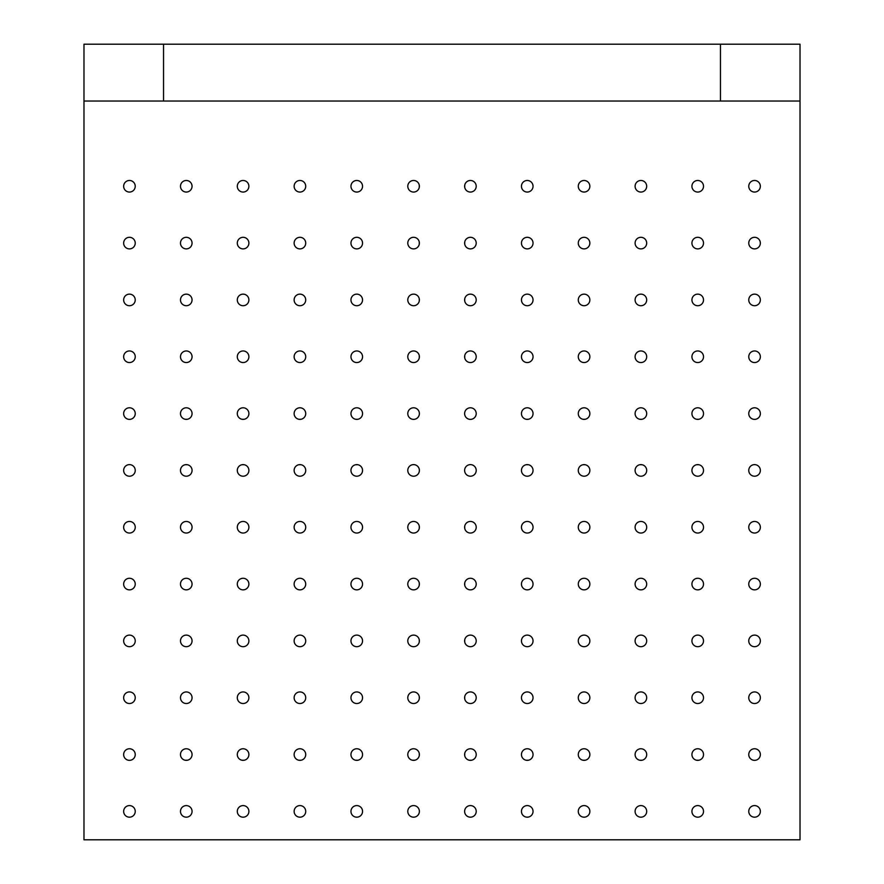 <?xml version="1.0" encoding="UTF-8"?>
<svg xmlns="http://www.w3.org/2000/svg" width="884" height="884" viewBox="0 0 884 884"><rect width="100%" height="100%" fill="white"/><g stroke="black" fill="none" stroke-linecap="round" stroke-linejoin="round"><path stroke-width="1.33" d="M698.868 760.24L696.581 760.24M691.929 754.56A5.801 5.801 0 0 1 700.625 749.533A5.801 5.801 0 0 1 700.625 759.577A5.801 5.801 0 0 1 691.929 754.56M642.038 760.24L639.762 760.24M585.219 760.24L582.932 760.24M528.389 760.24L526.102 760.24A5.801 5.801 0 0 0 528.389 760.24M469.271 760.24L471.559 760.24M301.068 760.24L298.781 760.24M294.129 754.56A5.801 5.801 0 0 1 302.825 749.533A5.801 5.801 0 0 1 302.825 759.577A5.801 5.801 0 0 1 294.129 754.56M412.441 760.24L414.729 760.24M357.898 760.24L355.611 760.24M244.238 760.24L241.962 760.24M187.419 760.24L185.132 760.24M180.48 754.56A5.801 5.801 0 0 1 189.165 749.533A5.801 5.801 0 0 1 189.165 759.577A5.801 5.801 0 0 1 180.48 754.56M464.73 755.698L464.73 753.411M464.73 698.868L464.73 696.581M464.73 642.038L464.73 639.762M464.73 585.219L464.73 582.932M464.73 528.389L464.73 526.102M419.27 187.419L419.27 185.132M419.27 244.238L419.27 241.962M419.27 301.068L419.27 298.781M419.27 357.898L419.27 355.611M528.389 464.73L526.102 464.73M585.219 464.73L582.932 464.73M642.038 464.73L639.762 464.73M698.868 464.73L696.581 464.73M419.27 528.389L419.27 526.102M419.27 585.219L419.27 582.932M419.27 642.038L419.27 639.762M419.27 698.868L419.27 696.581M419.27 755.698L419.27 753.411M464.73 357.898L464.73 355.611M464.73 301.068L464.73 298.781M464.73 244.238L464.73 241.962M464.73 187.419L464.73 185.132M83.98 101.03L163.54 101.03L163.54 44.2L83.98 44.2L83.98 839.8L800.02 839.8L800.02 101.03L720.46 101.03L720.46 44.2L163.54 44.2M720.46 44.2L800.02 44.2L800.02 101.03M748.759 811.39A5.801 5.801 0 0 1 757.455 806.363A5.801 5.801 0 0 1 757.455 816.407A5.801 5.801 0 0 1 748.759 811.39M748.759 754.56A5.801 5.801 0 0 1 757.455 749.533A5.801 5.801 0 0 1 757.455 759.577A5.801 5.801 0 0 1 748.759 754.56M748.759 697.73A5.801 5.801 0 0 1 757.455 692.713A5.801 5.801 0 0 1 757.455 702.747A5.801 5.801 0 0 1 748.759 697.73M748.759 640.9A5.801 5.801 0 0 1 757.455 635.883A5.801 5.801 0 0 1 757.455 645.917A5.801 5.801 0 0 1 748.759 640.9M748.759 584.07A5.801 5.801 0 0 1 757.455 579.053A5.801 5.801 0 0 1 757.455 589.087A5.801 5.801 0 0 1 748.759 584.07M748.759 527.24A5.801 5.801 0 0 1 757.455 522.223A5.801 5.801 0 0 1 757.455 532.267A5.801 5.801 0 0 1 748.759 527.24M748.759 470.41A5.801 5.801 0 0 1 757.455 465.393A5.801 5.801 0 0 1 757.455 475.437A5.801 5.801 0 0 1 748.759 470.41M748.759 413.59A5.801 5.801 0 0 1 757.455 408.563A5.801 5.801 0 0 1 757.455 418.607A5.801 5.801 0 0 1 748.759 413.59M748.759 356.76A5.801 5.801 0 0 1 757.455 351.733A5.801 5.801 0 0 1 757.455 361.777A5.801 5.801 0 0 1 748.759 356.76M748.759 299.93A5.801 5.801 0 0 1 757.455 294.913A5.801 5.801 0 0 1 757.455 304.947A5.801 5.801 0 0 1 748.759 299.93M748.759 243.1A5.801 5.801 0 0 1 757.455 238.083A5.801 5.801 0 0 1 757.455 248.117A5.801 5.801 0 0 1 748.759 243.1M748.759 186.27A5.801 5.801 0 0 1 757.455 181.253A5.801 5.801 0 0 1 757.455 191.287A5.801 5.801 0 0 1 748.759 186.27M691.929 811.39A5.801 5.801 0 0 1 700.625 806.363A5.801 5.801 0 0 1 700.625 816.407A5.801 5.801 0 0 1 691.929 811.39M691.929 697.73A5.801 5.801 0 0 1 700.625 692.713A5.801 5.801 0 0 1 700.625 702.747A5.801 5.801 0 0 1 691.929 697.73M691.929 640.9A5.801 5.801 0 0 1 700.625 635.883A5.801 5.801 0 0 1 700.625 645.917A5.801 5.801 0 0 1 691.929 640.9M691.929 584.07A5.801 5.801 0 0 1 700.625 579.053A5.801 5.801 0 0 1 700.625 589.087A5.801 5.801 0 0 1 691.929 584.07M691.929 527.24A5.801 5.801 0 0 1 700.625 522.223A5.801 5.801 0 0 1 700.625 532.267A5.801 5.801 0 0 1 691.929 527.24M691.929 470.41A5.801 5.801 0 0 1 700.625 465.393A5.801 5.801 0 0 1 700.625 475.437A5.801 5.801 0 0 1 691.929 470.41M691.929 413.59A5.801 5.801 0 0 1 700.625 408.563A5.801 5.801 0 0 1 700.625 418.607A5.801 5.801 0 0 1 691.929 413.59M691.929 356.76A5.801 5.801 0 0 1 700.625 351.733A5.801 5.801 0 0 1 700.625 361.777A5.801 5.801 0 0 1 691.929 356.76M691.929 299.93A5.801 5.801 0 0 1 700.625 294.913A5.801 5.801 0 0 1 700.625 304.947A5.801 5.801 0 0 1 691.929 299.93M691.929 243.1A5.801 5.801 0 0 1 700.625 238.083A5.801 5.801 0 0 1 700.625 248.117A5.801 5.801 0 0 1 691.929 243.1M691.929 186.27A5.801 5.801 0 0 1 700.625 181.253A5.801 5.801 0 0 1 700.625 191.287A5.801 5.801 0 0 1 691.929 186.27M635.099 811.39A5.801 5.801 0 0 1 643.795 806.363A5.801 5.801 0 0 1 643.795 816.407A5.801 5.801 0 0 1 635.099 811.39M635.099 754.56A5.801 5.801 0 0 1 643.795 749.533A5.801 5.801 0 0 1 643.795 759.577A5.801 5.801 0 0 1 635.099 754.56M635.099 697.73A5.801 5.801 0 0 1 643.795 692.713A5.801 5.801 0 0 1 643.795 702.747A5.801 5.801 0 0 1 635.099 697.73M635.099 640.9A5.801 5.801 0 0 1 643.795 635.883A5.801 5.801 0 0 1 643.795 645.917A5.801 5.801 0 0 1 635.099 640.9M635.099 584.07A5.801 5.801 0 0 1 643.795 579.053A5.801 5.801 0 0 1 643.795 589.087A5.801 5.801 0 0 1 635.099 584.07M635.099 527.24A5.801 5.801 0 0 1 643.795 522.223A5.801 5.801 0 0 1 643.795 532.267A5.801 5.801 0 0 1 635.099 527.24M635.099 470.41A5.801 5.801 0 0 1 643.795 465.393A5.801 5.801 0 0 1 643.795 475.437A5.801 5.801 0 0 1 635.099 470.41M635.099 413.59A5.801 5.801 0 0 1 643.795 408.563A5.801 5.801 0 0 1 643.795 418.607A5.801 5.801 0 0 1 635.099 413.59M635.099 356.76A5.801 5.801 0 0 1 643.795 351.733A5.801 5.801 0 0 1 643.795 361.777A5.801 5.801 0 0 1 635.099 356.76M635.099 299.93A5.801 5.801 0 0 1 643.795 294.913A5.801 5.801 0 0 1 643.795 304.947A5.801 5.801 0 0 1 635.099 299.93M635.099 243.1A5.801 5.801 0 0 1 643.795 238.083A5.801 5.801 0 0 1 643.795 248.117A5.801 5.801 0 0 1 635.099 243.1M635.099 186.27A5.801 5.801 0 0 1 643.795 181.253A5.801 5.801 0 0 1 643.795 191.287A5.801 5.801 0 0 1 635.099 186.27M578.28 811.39A5.801 5.801 0 0 1 586.965 806.363A5.801 5.801 0 0 1 586.965 816.407A5.801 5.801 0 0 1 578.28 811.39M578.28 754.56A5.801 5.801 0 0 1 586.965 749.533A5.801 5.801 0 0 1 586.965 759.577A5.801 5.801 0 0 1 578.28 754.56M578.28 697.73A5.801 5.801 0 0 1 586.965 692.713A5.801 5.801 0 0 1 586.965 702.747A5.801 5.801 0 0 1 578.28 697.73M578.28 640.9A5.801 5.801 0 0 1 586.965 635.883A5.801 5.801 0 0 1 586.965 645.917A5.801 5.801 0 0 1 578.28 640.9M578.28 584.07A5.801 5.801 0 0 1 586.965 579.053A5.801 5.801 0 0 1 586.965 589.087A5.801 5.801 0 0 1 578.28 584.07M578.28 527.24A5.801 5.801 0 0 1 586.965 522.223A5.801 5.801 0 0 1 586.965 532.267A5.801 5.801 0 0 1 578.28 527.24M578.28 470.41A5.801 5.801 0 0 1 586.965 465.393A5.801 5.801 0 0 1 586.965 475.437A5.801 5.801 0 0 1 578.28 470.41M578.28 413.59A5.801 5.801 0 0 1 586.965 408.563A5.801 5.801 0 0 1 586.965 418.607A5.801 5.801 0 0 1 578.28 413.59M578.28 356.76A5.801 5.801 0 0 1 586.965 351.733A5.801 5.801 0 0 1 586.965 361.777A5.801 5.801 0 0 1 578.28 356.76M578.28 299.93A5.801 5.801 0 0 1 586.965 294.913A5.801 5.801 0 0 1 586.965 304.947A5.801 5.801 0 0 1 578.28 299.93M578.28 243.1A5.801 5.801 0 0 1 586.965 238.083A5.801 5.801 0 0 1 586.965 248.117A5.801 5.801 0 0 1 578.28 243.1M578.28 186.27A5.801 5.801 0 0 1 586.965 181.253A5.801 5.801 0 0 1 586.965 191.287A5.801 5.801 0 0 1 578.28 186.27M521.449 811.39A5.801 5.801 0 0 1 530.146 806.363A5.801 5.801 0 0 1 530.146 816.407A5.801 5.801 0 0 1 521.449 811.39M521.449 754.56A5.801 5.801 0 0 1 530.146 749.533A5.801 5.801 0 0 1 530.146 759.577A5.801 5.801 0 0 1 521.449 754.56M521.449 697.73A5.801 5.801 0 0 1 530.146 692.713A5.801 5.801 0 0 1 530.146 702.747A5.801 5.801 0 0 1 521.449 697.73M521.449 640.9A5.801 5.801 0 0 1 530.146 635.883A5.801 5.801 0 0 1 530.146 645.917A5.801 5.801 0 0 1 521.449 640.9M521.449 584.07A5.801 5.801 0 0 1 530.146 579.053A5.801 5.801 0 0 1 530.146 589.087A5.801 5.801 0 0 1 521.449 584.07M521.449 527.24A5.801 5.801 0 0 1 530.146 522.223A5.801 5.801 0 0 1 530.146 532.267A5.801 5.801 0 0 1 521.449 527.24M521.449 470.41A5.801 5.801 0 0 1 530.146 465.393A5.801 5.801 0 0 1 530.146 475.437A5.801 5.801 0 0 1 521.449 470.41M521.449 413.59A5.801 5.801 0 0 1 530.146 408.563A5.801 5.801 0 0 1 530.146 418.607A5.801 5.801 0 0 1 521.449 413.59M521.449 356.76A5.801 5.801 0 0 1 530.146 351.733A5.801 5.801 0 0 1 530.146 361.777A5.801 5.801 0 0 1 521.449 356.76M521.449 299.93A5.801 5.801 0 0 1 530.146 294.913A5.801 5.801 0 0 1 530.146 304.947A5.801 5.801 0 0 1 521.449 299.93M521.449 243.1A5.801 5.801 0 0 1 530.146 238.083A5.801 5.801 0 0 1 530.146 248.117A5.801 5.801 0 0 1 521.449 243.1M521.449 186.27A5.801 5.801 0 0 1 530.146 181.253A5.801 5.801 0 0 1 530.146 191.287A5.801 5.801 0 0 1 521.449 186.27M464.619 811.39A5.801 5.801 0 0 1 473.316 806.363A5.801 5.801 0 0 1 473.316 816.407A5.801 5.801 0 0 1 464.619 811.39M464.619 754.56A5.801 5.801 0 0 1 473.316 749.533A5.801 5.801 0 0 1 473.316 759.577A5.801 5.801 0 0 1 464.619 754.56M464.619 697.73A5.801 5.801 0 0 1 473.316 692.713A5.801 5.801 0 0 1 473.316 702.747A5.801 5.801 0 0 1 464.619 697.73M464.619 640.9A5.801 5.801 0 0 1 473.316 635.883A5.801 5.801 0 0 1 473.316 645.917A5.801 5.801 0 0 1 464.619 640.9M464.619 584.07A5.801 5.801 0 0 1 473.316 579.053A5.801 5.801 0 0 1 473.316 589.087A5.801 5.801 0 0 1 464.619 584.07M464.619 527.24A5.801 5.801 0 0 1 473.316 522.223A5.801 5.801 0 0 1 473.316 532.267A5.801 5.801 0 0 1 464.619 527.24M464.619 470.41A5.801 5.801 0 0 1 473.316 465.393A5.801 5.801 0 0 1 473.316 475.437A5.801 5.801 0 0 1 464.619 470.41M464.619 413.59A5.801 5.801 0 0 1 473.316 408.563A5.801 5.801 0 0 1 473.316 418.607A5.801 5.801 0 0 1 464.619 413.59M464.619 356.76A5.801 5.801 0 0 1 473.316 351.733A5.801 5.801 0 0 1 473.316 361.777A5.801 5.801 0 0 1 464.619 356.76M464.619 299.93A5.801 5.801 0 0 1 473.316 294.913A5.801 5.801 0 0 1 473.316 304.947A5.801 5.801 0 0 1 464.619 299.93M464.619 243.1A5.801 5.801 0 0 1 473.316 238.083A5.801 5.801 0 0 1 473.316 248.117A5.801 5.801 0 0 1 464.619 243.1M464.619 186.27A5.801 5.801 0 0 1 473.316 181.253A5.801 5.801 0 0 1 473.316 191.287A5.801 5.801 0 0 1 464.619 186.27M407.789 811.39A5.801 5.801 0 0 1 416.486 806.363A5.801 5.801 0 0 1 416.486 816.407A5.801 5.801 0 0 1 407.789 811.39M407.789 754.56A5.801 5.801 0 0 1 416.486 749.533A5.801 5.801 0 0 1 416.486 759.577A5.801 5.801 0 0 1 407.789 754.56M407.789 697.73A5.801 5.801 0 0 1 416.486 692.713A5.801 5.801 0 0 1 416.486 702.747A5.801 5.801 0 0 1 407.789 697.73M407.789 640.9A5.801 5.801 0 0 1 416.486 635.883A5.801 5.801 0 0 1 416.486 645.917A5.801 5.801 0 0 1 407.789 640.9M407.789 584.07A5.801 5.801 0 0 1 416.486 579.053A5.801 5.801 0 0 1 416.486 589.087A5.801 5.801 0 0 1 407.789 584.07M407.789 527.24A5.801 5.801 0 0 1 416.486 522.223A5.801 5.801 0 0 1 416.486 532.267A5.801 5.801 0 0 1 407.789 527.24M407.789 470.41A5.801 5.801 0 0 1 416.486 465.393A5.801 5.801 0 0 1 416.486 475.437A5.801 5.801 0 0 1 407.789 470.41M407.789 413.59A5.801 5.801 0 0 1 416.486 408.563A5.801 5.801 0 0 1 416.486 418.607A5.801 5.801 0 0 1 407.789 413.59M407.789 356.76A5.801 5.801 0 0 1 416.486 351.733A5.801 5.801 0 0 1 416.486 361.777A5.801 5.801 0 0 1 407.789 356.76M407.789 299.93A5.801 5.801 0 0 1 416.486 294.913A5.801 5.801 0 0 1 416.486 304.947A5.801 5.801 0 0 1 407.789 299.93M407.789 243.1A5.801 5.801 0 0 1 416.486 238.083A5.801 5.801 0 0 1 416.486 248.117A5.801 5.801 0 0 1 407.789 243.1M407.789 186.27A5.801 5.801 0 0 1 416.486 181.253A5.801 5.801 0 0 1 416.486 191.287A5.801 5.801 0 0 1 407.789 186.27M350.959 811.39A5.801 5.801 0 0 1 359.655 806.363A5.801 5.801 0 0 1 359.655 816.407A5.801 5.801 0 0 1 350.959 811.39M350.959 754.56A5.801 5.801 0 0 1 359.655 749.533A5.801 5.801 0 0 1 359.655 759.577A5.801 5.801 0 0 1 350.959 754.56M350.959 697.73A5.801 5.801 0 0 1 359.655 692.713A5.801 5.801 0 0 1 359.655 702.747A5.801 5.801 0 0 1 350.959 697.73M350.959 640.9A5.801 5.801 0 0 1 359.655 635.883A5.801 5.801 0 0 1 359.655 645.917A5.801 5.801 0 0 1 350.959 640.9M350.959 584.07A5.801 5.801 0 0 1 359.655 579.053A5.801 5.801 0 0 1 359.655 589.087A5.801 5.801 0 0 1 350.959 584.07M350.959 527.24A5.801 5.801 0 0 1 359.655 522.223A5.801 5.801 0 0 1 359.655 532.267A5.801 5.801 0 0 1 350.959 527.24M350.959 470.41A5.801 5.801 0 0 1 359.655 465.393A5.801 5.801 0 0 1 359.655 475.437A5.801 5.801 0 0 1 350.959 470.41M350.959 413.59A5.801 5.801 0 0 1 359.655 408.563A5.801 5.801 0 0 1 359.655 418.607A5.801 5.801 0 0 1 350.959 413.59M350.959 356.76A5.801 5.801 0 0 1 359.655 351.733A5.801 5.801 0 0 1 359.655 361.777A5.801 5.801 0 0 1 350.959 356.76M350.959 299.93A5.801 5.801 0 0 1 359.655 294.913A5.801 5.801 0 0 1 359.655 304.947A5.801 5.801 0 0 1 350.959 299.93M350.959 243.1A5.801 5.801 0 0 1 359.655 238.083A5.801 5.801 0 0 1 359.655 248.117A5.801 5.801 0 0 1 350.959 243.1M350.959 186.27A5.801 5.801 0 0 1 359.655 181.253A5.801 5.801 0 0 1 359.655 191.287A5.801 5.801 0 0 1 350.959 186.27M294.129 811.39A5.801 5.801 0 0 1 302.825 806.363A5.801 5.801 0 0 1 302.825 816.407A5.801 5.801 0 0 1 294.129 811.39M294.129 697.73A5.801 5.801 0 0 1 302.825 692.713A5.801 5.801 0 0 1 302.825 702.747A5.801 5.801 0 0 1 294.129 697.73M294.129 640.9A5.801 5.801 0 0 1 302.825 635.883A5.801 5.801 0 0 1 302.825 645.917A5.801 5.801 0 0 1 294.129 640.9M294.129 584.07A5.801 5.801 0 0 1 302.825 579.053A5.801 5.801 0 0 1 302.825 589.087A5.801 5.801 0 0 1 294.129 584.07M294.129 527.24A5.801 5.801 0 0 1 302.825 522.223A5.801 5.801 0 0 1 302.825 532.267A5.801 5.801 0 0 1 294.129 527.24M294.129 470.41A5.801 5.801 0 0 1 302.825 465.393A5.801 5.801 0 0 1 302.825 475.437A5.801 5.801 0 0 1 294.129 470.41M294.129 413.59A5.801 5.801 0 0 1 302.825 408.563A5.801 5.801 0 0 1 302.825 418.607A5.801 5.801 0 0 1 294.129 413.59M294.129 356.76A5.801 5.801 0 0 1 302.825 351.733A5.801 5.801 0 0 1 302.825 361.777A5.801 5.801 0 0 1 294.129 356.76M294.129 299.93A5.801 5.801 0 0 1 302.825 294.913A5.801 5.801 0 0 1 302.825 304.947A5.801 5.801 0 0 1 294.129 299.93M294.129 243.1A5.801 5.801 0 0 1 302.825 238.083A5.801 5.801 0 0 1 302.825 248.117A5.801 5.801 0 0 1 294.129 243.1M294.129 186.27A5.801 5.801 0 0 1 302.825 181.253A5.801 5.801 0 0 1 302.825 191.287A5.801 5.801 0 0 1 294.129 186.27M237.299 811.39A5.801 5.801 0 0 1 245.995 806.363A5.801 5.801 0 0 1 245.995 816.407A5.801 5.801 0 0 1 237.299 811.39M237.299 754.56A5.801 5.801 0 0 1 245.995 749.533A5.801 5.801 0 0 1 245.995 759.577A5.801 5.801 0 0 1 237.299 754.56M237.299 697.73A5.801 5.801 0 0 1 245.995 692.713A5.801 5.801 0 0 1 245.995 702.747A5.801 5.801 0 0 1 237.299 697.73M237.299 640.9A5.801 5.801 0 0 1 245.995 635.883A5.801 5.801 0 0 1 245.995 645.917A5.801 5.801 0 0 1 237.299 640.9M237.299 584.07A5.801 5.801 0 0 1 245.995 579.053A5.801 5.801 0 0 1 245.995 589.087A5.801 5.801 0 0 1 237.299 584.07M237.299 527.24A5.801 5.801 0 0 1 245.995 522.223A5.801 5.801 0 0 1 245.995 532.267A5.801 5.801 0 0 1 237.299 527.24M237.299 470.41A5.801 5.801 0 0 1 245.995 465.393A5.801 5.801 0 0 1 245.995 475.437A5.801 5.801 0 0 1 237.299 470.41M237.299 413.59A5.801 5.801 0 0 1 245.995 408.563A5.801 5.801 0 0 1 245.995 418.607A5.801 5.801 0 0 1 237.299 413.59M237.299 356.76A5.801 5.801 0 0 1 245.995 351.733A5.801 5.801 0 0 1 245.995 361.777A5.801 5.801 0 0 1 237.299 356.76M237.299 299.93A5.801 5.801 0 0 1 245.995 294.913A5.801 5.801 0 0 1 245.995 304.947A5.801 5.801 0 0 1 237.299 299.93M237.299 243.1A5.801 5.801 0 0 1 245.995 238.083A5.801 5.801 0 0 1 245.995 248.117A5.801 5.801 0 0 1 237.299 243.1M237.299 186.27A5.801 5.801 0 0 1 245.995 181.253A5.801 5.801 0 0 1 245.995 191.287A5.801 5.801 0 0 1 237.299 186.27M180.48 811.39A5.801 5.801 0 0 1 189.165 806.363A5.801 5.801 0 0 1 189.165 816.407A5.801 5.801 0 0 1 180.48 811.39M180.48 697.73A5.801 5.801 0 0 1 189.165 692.713A5.801 5.801 0 0 1 189.165 702.747A5.801 5.801 0 0 1 180.48 697.73M180.48 640.9A5.801 5.801 0 0 1 189.165 635.883A5.801 5.801 0 0 1 189.165 645.917A5.801 5.801 0 0 1 180.48 640.9M180.48 584.07A5.801 5.801 0 0 1 189.165 579.053A5.801 5.801 0 0 1 189.165 589.087A5.801 5.801 0 0 1 180.48 584.07M180.48 527.24A5.801 5.801 0 0 1 189.165 522.223A5.801 5.801 0 0 1 189.165 532.267A5.801 5.801 0 0 1 180.48 527.24M180.48 470.41A5.801 5.801 0 0 1 189.165 465.393A5.801 5.801 0 0 1 189.165 475.437A5.801 5.801 0 0 1 180.48 470.41M180.48 413.59A5.801 5.801 0 0 1 189.165 408.563A5.801 5.801 0 0 1 189.165 418.607A5.801 5.801 0 0 1 180.48 413.59M180.48 356.76A5.801 5.801 0 0 1 189.165 351.733A5.801 5.801 0 0 1 189.165 361.777A5.801 5.801 0 0 1 180.48 356.76M180.48 299.93A5.801 5.801 0 0 1 189.165 294.913A5.801 5.801 0 0 1 189.165 304.947A5.801 5.801 0 0 1 180.48 299.93M180.48 243.1A5.801 5.801 0 0 1 189.165 238.083A5.801 5.801 0 0 1 189.165 248.117A5.801 5.801 0 0 1 180.48 243.1M180.48 186.27A5.801 5.801 0 0 1 189.165 181.253A5.801 5.801 0 0 1 189.165 191.287A5.801 5.801 0 0 1 180.48 186.27M123.65 811.39A5.801 5.801 0 0 1 132.346 806.363A5.801 5.801 0 0 1 132.346 816.407A5.801 5.801 0 0 1 123.65 811.39M123.65 754.56A5.801 5.801 0 0 1 132.346 749.533A5.801 5.801 0 0 1 132.346 759.577A5.801 5.801 0 0 1 123.65 754.56M123.65 697.73A5.801 5.801 0 0 1 132.346 692.713A5.801 5.801 0 0 1 132.346 702.747A5.801 5.801 0 0 1 123.65 697.73M123.65 640.9A5.801 5.801 0 0 1 132.346 635.883A5.801 5.801 0 0 1 132.346 645.917A5.801 5.801 0 0 1 123.65 640.9M123.65 584.07A5.801 5.801 0 0 1 132.346 579.053A5.801 5.801 0 0 1 132.346 589.087A5.801 5.801 0 0 1 123.65 584.07M123.65 527.24A5.801 5.801 0 0 1 132.346 522.223A5.801 5.801 0 0 1 132.346 532.267A5.801 5.801 0 0 1 123.65 527.24M123.65 470.41A5.801 5.801 0 0 1 132.346 465.393A5.801 5.801 0 0 1 132.346 475.437A5.801 5.801 0 0 1 123.65 470.41M123.65 413.59A5.801 5.801 0 0 1 132.346 408.563A5.801 5.801 0 0 1 132.346 418.607A5.801 5.801 0 0 1 123.65 413.59M123.65 356.76A5.801 5.801 0 0 1 132.346 351.733A5.801 5.801 0 0 1 132.346 361.777A5.801 5.801 0 0 1 123.65 356.76M123.65 299.93A5.801 5.801 0 0 1 132.346 294.913A5.801 5.801 0 0 1 132.346 304.947A5.801 5.801 0 0 1 123.65 299.93M123.65 243.1A5.801 5.801 0 0 1 132.346 238.083A5.801 5.801 0 0 1 132.346 248.117A5.801 5.801 0 0 1 123.65 243.1M123.65 186.27A5.801 5.801 0 0 1 132.346 181.253A5.801 5.801 0 0 1 132.346 191.287A5.801 5.801 0 0 1 123.65 186.27M720.46 101.03L163.54 101.03M357.898 419.27L355.611 419.27M301.068 419.27L298.781 419.27M244.238 419.27L241.962 419.27M187.419 419.27L185.132 419.27M698.868 419.27L696.581 419.27M642.038 419.27L639.762 419.27M585.219 419.27L582.932 419.27M528.389 419.27L526.102 419.27M187.419 464.73L185.132 464.73M244.238 464.73L241.962 464.73M301.068 464.73L298.781 464.73M357.898 464.73L355.611 464.73"/></g></svg>

